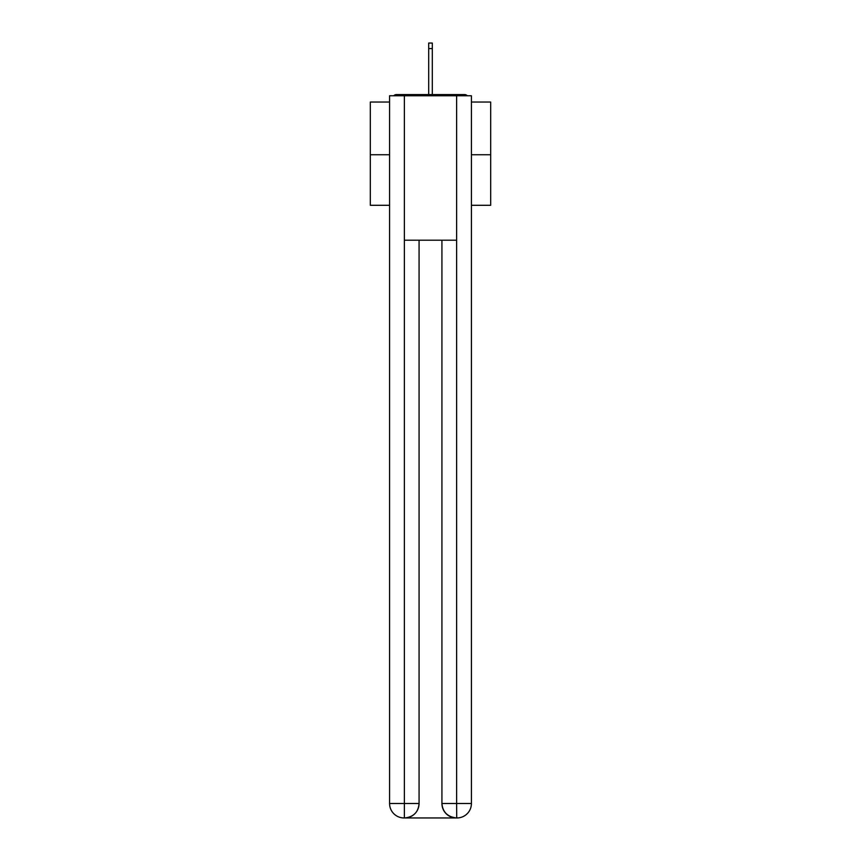 <?xml version="1.0" encoding="UTF-8"?>
<svg xmlns="http://www.w3.org/2000/svg" width="861" height="861" viewBox="0 0 861 861"><rect width="100%" height="100%" fill="white"/><g stroke="black" fill="none" stroke-linecap="round" stroke-linejoin="round"><path stroke-width="1.29" d="M471.419 102.028L490.684 102.028L490.684 205.295L471.419 205.295M389.581 154.743L370.316 154.743L370.316 205.295L389.581 205.295M370.316 154.743L370.316 102.028L389.581 102.028M490.684 154.743L471.419 154.743M467.254 95.765A3.616 3.616 0 0 0 464.563 94.57L396.437 94.57A3.616 3.616 0 0 0 393.746 95.765M464.563 94.57L449.281 94.57M411.719 94.57L396.437 94.57M404.024 817.95A14.443 14.443 0 0 1 389.581 803.507L419.07 803.507L419.07 240.208L419.07 803.507A14.443 14.443 0 0 1 404.627 817.95L404.024 817.95A14.443 14.443 0 0 1 389.581 803.507L389.581 95.765L404.379 95.765L404.379 240.208L456.621 240.208L456.621 95.765L404.379 95.765M456.621 95.765L471.419 95.765L471.419 803.507A14.443 14.443 0 0 1 456.976 817.95L456.373 817.95A14.443 14.443 0 0 1 441.93 803.507L441.93 240.208L441.93 803.507C442.672 812.02 447.483 816.831 456.373 817.95L404.627 817.95C413.549 817.014 418.371 812.203 419.07 803.507M441.93 803.507L456.621 803.507L456.728 817.95M404.379 240.208L404.379 817.95M432.308 48.582L428.692 48.582L428.692 43.05L432.308 43.05L432.308 94.57M428.692 48.582L428.692 94.57M456.621 240.208L456.621 803.507L471.419 803.507"/></g></svg>
